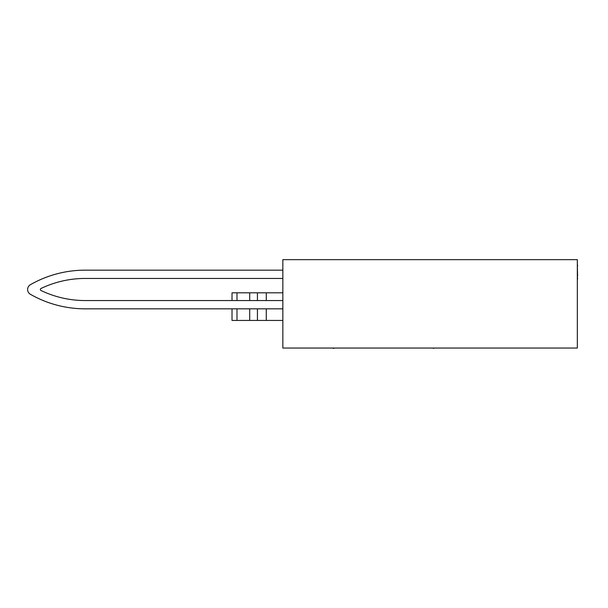 <?xml version="1.0" encoding="UTF-8"?>
<svg xmlns="http://www.w3.org/2000/svg" width="608" height="608" viewBox="0 0 608 608"><rect width="100%" height="100%" fill="white"/><g stroke="black" fill="none" stroke-linecap="round" stroke-linejoin="round"><path stroke-width="0.91" d="M30.4 284.696A5.525 5.525 0 0 0 30.4 294.295A5.525 5.525 0 0 1 30.4 284.696A110.496 110.496 0 0 1 85.188 270.157L282.849 270.157M30.4 294.295A110.496 110.496 0 0 0 85.188 308.834L282.849 308.834M282.849 300.55L85.188 300.55A102.212 102.212 0 0 1 40.979 290.495A1.102 1.102 0 0 1 40.979 288.504A102.212 102.212 0 0 1 85.188 278.449L282.849 278.449M236.991 308.834L236.991 320.439L232.02 320.439L232.02 308.834L85.188 308.834M40.979 288.504A102.212 102.212 0 0 1 85.188 278.449M85.188 300.55A102.212 102.212 0 0 1 40.979 290.495M282.849 292.813L232.02 292.813L232.02 300.55M236.991 300.55L236.991 292.813M236.991 320.439L249.698 320.439L249.698 308.834M249.698 300.55L249.698 292.813M249.698 320.439L257.435 320.439L257.435 308.834M257.435 300.55L257.435 292.813M257.435 320.439L266.274 320.439L266.274 308.834M266.274 300.55L266.274 292.813M266.274 320.439L282.849 320.439M282.849 259.662L282.849 348.057L577.326 348.057L577.326 259.662L282.849 259.662M577.326 279.019L577.326 343.239M577.326 276.047L577.6 279.019M577.326 266.061L577.6 276.047M577.326 263.826L577.6 266.061M433.8 348.338L432.44 348.057M468.563 348.057L448.902 348.057M548.317 348.057L473.731 348.057M351.356 348.057L349.144 348.057M333.898 348.338L333.078 348.338M444.539 348.057L433.109 348.057M333.952 348.057L298.042 348.057M426.96 348.057L415.91 348.057"/></g></svg>

